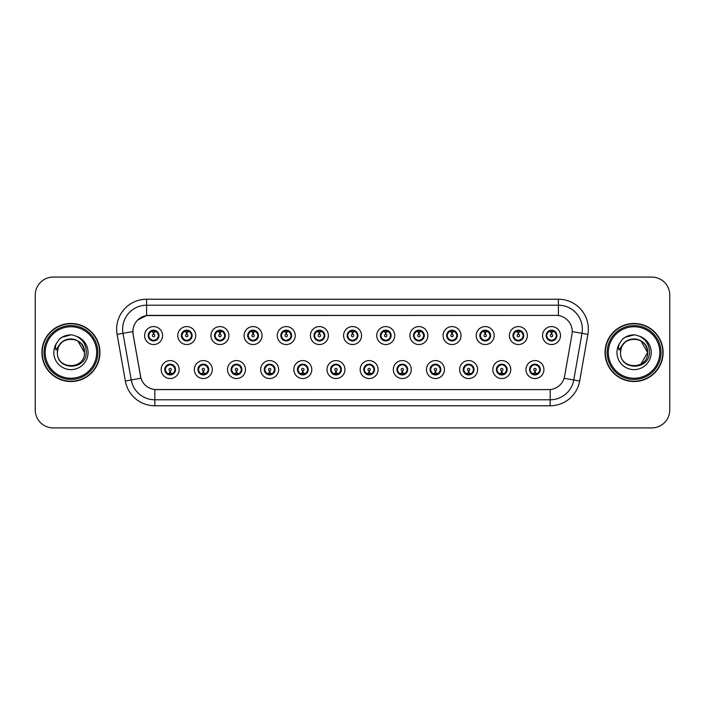 <?xml version="1.0" encoding="UTF-8"?>
<svg xmlns="http://www.w3.org/2000/svg" width="705" height="705" viewBox="0 0 705 705"><rect width="100%" height="100%" fill="white"/><g stroke="black" fill="none" stroke-linecap="round" stroke-linejoin="round"><path stroke-width="1.06" d="M212.311 369.561A8.98 8.98 0 0 1 203.331 378.541A8.98 8.98 0 0 1 194.351 369.561A8.98 8.98 0 0 1 203.331 360.581A8.98 8.98 0 0 1 212.311 369.561M197.946 369.561A5.384 5.384 0 0 0 203.331 374.945A5.384 5.384 0 0 0 208.724 369.561A5.384 5.384 0 0 0 203.331 364.177A5.384 5.384 0 0 0 197.946 369.561L200.035 373.033A4.785 4.785 0 0 1 200.035 366.089L197.999 369.561M245.472 369.561A8.98 8.98 0 0 1 236.492 378.541A8.98 8.98 0 0 1 227.512 369.561A8.98 8.98 0 0 1 236.492 360.581A8.98 8.98 0 0 1 245.472 369.561M231.108 369.561A5.384 5.384 0 0 0 236.492 374.945A5.384 5.384 0 0 0 241.886 369.561A5.384 5.384 0 0 0 236.492 364.177A5.384 5.384 0 0 0 231.108 369.561L233.196 373.033A4.785 4.785 0 0 1 233.196 366.089L231.161 369.561M278.634 369.561A8.98 8.98 0 0 1 269.654 378.541A8.98 8.98 0 0 1 260.674 369.561A8.98 8.98 0 0 1 269.654 360.581A8.98 8.98 0 0 1 278.634 369.561M264.269 369.561A5.384 5.384 0 0 0 269.654 374.945A5.384 5.384 0 0 0 275.047 369.561A5.384 5.384 0 0 0 269.654 364.177A5.384 5.384 0 0 0 264.269 369.561L266.358 373.033A4.785 4.785 0 0 1 266.358 366.089L264.322 369.561M311.795 369.561A8.98 8.98 0 0 1 302.815 378.541A8.98 8.98 0 0 1 293.835 369.561A8.98 8.98 0 0 1 302.815 360.581A8.98 8.98 0 0 1 311.795 369.561M297.431 369.561A5.384 5.384 0 0 0 302.815 374.945A5.384 5.384 0 0 0 308.208 369.561A5.384 5.384 0 0 0 302.815 364.177A5.384 5.384 0 0 0 297.431 369.561L299.519 373.033A4.785 4.785 0 0 1 299.519 366.089L297.484 369.561M344.957 369.561A8.98 8.98 0 0 1 335.977 378.541A8.98 8.98 0 0 1 326.997 369.561A8.98 8.98 0 0 1 335.977 360.581A8.98 8.98 0 0 1 344.957 369.561M330.592 369.561A5.384 5.384 0 0 0 335.977 374.945A5.384 5.384 0 0 0 341.37 369.561A5.384 5.384 0 0 0 335.977 364.177A5.384 5.384 0 0 0 330.592 369.561L332.681 373.033A4.785 4.785 0 0 1 332.681 366.089L330.645 369.561M378.118 369.561A8.98 8.98 0 0 1 369.138 378.541A8.98 8.98 0 0 1 360.158 369.561A8.98 8.98 0 0 1 369.138 360.581A8.98 8.98 0 0 1 378.118 369.561M363.754 369.561A5.384 5.384 0 0 0 369.138 374.945A5.384 5.384 0 0 0 374.531 369.561A5.384 5.384 0 0 0 369.138 364.177A5.384 5.384 0 0 0 363.754 369.561L365.842 373.033A4.785 4.785 0 0 1 365.842 366.089L363.806 369.561M411.279 369.561A8.98 8.98 0 0 1 402.299 378.541A8.98 8.98 0 0 1 393.32 369.561A8.98 8.98 0 0 1 402.299 360.581A8.98 8.98 0 0 1 411.279 369.561M396.915 369.561A5.384 5.384 0 0 0 402.299 374.945A5.384 5.384 0 0 0 407.693 369.561A5.384 5.384 0 0 0 402.299 364.177A5.384 5.384 0 0 0 396.915 369.561L399.004 373.033A4.785 4.785 0 0 1 399.004 366.089L396.968 369.561M444.441 369.561A8.98 8.98 0 0 1 435.461 378.541A8.98 8.98 0 0 1 426.481 369.561A8.98 8.98 0 0 1 435.461 360.581A8.98 8.98 0 0 1 444.441 369.561M430.076 369.561A5.384 5.384 0 0 0 435.461 374.945A5.384 5.384 0 0 0 440.854 369.561A5.384 5.384 0 0 0 435.461 364.177A5.384 5.384 0 0 0 430.076 369.561L432.165 373.033A4.785 4.785 0 0 1 432.165 366.089L430.129 369.561M477.602 369.561A8.98 8.98 0 0 1 468.622 378.541A8.98 8.98 0 0 1 459.642 369.561A8.98 8.98 0 0 1 468.622 360.581A8.98 8.98 0 0 1 477.602 369.561M463.238 369.561A5.384 5.384 0 0 0 468.622 374.945A5.384 5.384 0 0 0 474.016 369.561A5.384 5.384 0 0 0 468.622 364.177A5.384 5.384 0 0 0 463.238 369.561L465.326 373.033A4.785 4.785 0 0 1 465.326 366.089L463.291 369.561M510.764 369.561A8.98 8.98 0 0 1 501.784 378.541A8.98 8.98 0 0 1 492.813 369.561A8.98 8.98 0 0 1 501.784 360.581A8.98 8.98 0 0 1 510.764 369.561M496.399 369.561A5.384 5.384 0 0 0 501.784 374.945A5.384 5.384 0 0 0 507.177 369.561A5.384 5.384 0 0 0 501.784 364.177A5.384 5.384 0 0 0 496.399 369.561L498.488 373.033A4.785 4.785 0 0 1 498.488 366.089L496.452 369.561M543.925 369.561A8.98 8.98 0 0 1 534.945 378.541A8.98 8.98 0 0 1 525.974 369.561A8.98 8.98 0 0 1 534.945 360.581A8.98 8.98 0 0 1 543.925 369.561M529.561 369.561A5.384 5.384 0 0 0 534.945 374.945A5.384 5.384 0 0 0 540.338 369.561A5.384 5.384 0 0 0 534.945 364.177A5.384 5.384 0 0 0 529.561 369.561L531.649 373.033A4.785 4.785 0 0 1 531.649 366.089L529.614 369.561M179.149 369.561A8.98 8.98 0 0 1 170.169 378.541A8.98 8.98 0 0 1 161.189 369.561A8.98 8.98 0 0 1 170.169 360.581A8.98 8.98 0 0 1 179.149 369.561M164.785 369.561A5.384 5.384 0 0 0 170.169 374.945A5.384 5.384 0 0 0 175.563 369.561A5.384 5.384 0 0 0 170.169 364.177A5.384 5.384 0 0 0 164.785 369.561L166.874 373.033A4.785 4.785 0 0 1 166.874 366.089L164.829 369.561M195.734 335.562A8.98 8.98 0 0 1 186.754 344.542A8.98 8.98 0 0 1 177.775 335.562A8.98 8.98 0 0 1 186.754 326.582A8.98 8.98 0 0 1 195.734 335.562M181.361 335.562A5.384 5.384 0 0 0 186.754 340.947A5.384 5.384 0 0 0 192.139 335.562A5.384 5.384 0 0 0 186.754 330.169A5.384 5.384 0 0 0 181.361 335.562L183.459 339.035A4.785 4.785 0 0 1 183.459 332.081L181.414 335.571M228.896 335.562A8.98 8.98 0 0 1 219.916 344.542A8.98 8.98 0 0 1 210.936 335.562A8.98 8.98 0 0 1 219.916 326.582A8.98 8.98 0 0 1 228.896 335.562M214.523 335.562A5.384 5.384 0 0 0 219.916 340.947A5.384 5.384 0 0 0 225.3 335.562A5.384 5.384 0 0 0 219.916 330.169A5.384 5.384 0 0 0 214.523 335.562L216.62 339.035A4.785 4.785 0 0 1 216.62 332.081L214.576 335.571M262.057 335.562A8.98 8.98 0 0 1 253.077 344.542A8.98 8.98 0 0 1 244.097 335.562A8.98 8.98 0 0 1 253.077 326.582A8.98 8.98 0 0 1 262.057 335.562M247.684 335.562A5.384 5.384 0 0 0 253.077 340.947A5.384 5.384 0 0 0 258.462 335.562A5.384 5.384 0 0 0 253.077 330.169A5.384 5.384 0 0 0 247.684 335.562L249.781 339.035A4.785 4.785 0 0 1 249.781 332.081L247.737 335.571M295.219 335.562A8.98 8.98 0 0 1 286.239 344.542A8.98 8.98 0 0 1 277.259 335.562A8.98 8.98 0 0 1 286.239 326.582A8.98 8.98 0 0 1 295.219 335.562M280.846 335.562A5.384 5.384 0 0 0 286.239 340.947A5.384 5.384 0 0 0 291.623 335.562A5.384 5.384 0 0 0 286.239 330.169A5.384 5.384 0 0 0 280.846 335.562L282.943 339.035A4.785 4.785 0 0 1 282.943 332.081L280.898 335.571M328.38 335.562A8.98 8.98 0 0 1 319.4 344.542A8.98 8.98 0 0 1 310.42 335.562A8.98 8.98 0 0 1 319.4 326.582A8.98 8.98 0 0 1 328.38 335.562M314.007 335.562A5.384 5.384 0 0 0 319.4 340.947A5.384 5.384 0 0 0 324.785 335.562A5.384 5.384 0 0 0 319.4 330.169A5.384 5.384 0 0 0 314.007 335.562L316.104 339.035A4.785 4.785 0 0 1 316.104 332.081L314.06 335.571M361.542 335.562A8.98 8.98 0 0 1 352.562 344.542A8.98 8.98 0 0 1 343.582 335.562A8.98 8.98 0 0 1 352.562 326.582A8.98 8.98 0 0 1 361.542 335.562M347.168 335.562A5.384 5.384 0 0 0 352.562 340.947A5.384 5.384 0 0 0 357.946 335.562A5.384 5.384 0 0 0 352.562 330.169A5.384 5.384 0 0 0 347.168 335.562L349.266 339.035A4.785 4.785 0 0 1 349.266 332.081L347.221 335.571M394.703 335.562A8.98 8.98 0 0 1 385.723 344.542A8.98 8.98 0 0 1 376.743 335.562A8.98 8.98 0 0 1 385.723 326.582A8.98 8.98 0 0 1 394.703 335.562M380.33 335.562A5.384 5.384 0 0 0 385.723 340.947A5.384 5.384 0 0 0 391.108 335.562A5.384 5.384 0 0 0 385.723 330.169A5.384 5.384 0 0 0 380.33 335.562L382.427 339.035A4.785 4.785 0 0 1 382.427 332.081L380.383 335.571M427.864 335.562A8.98 8.98 0 0 1 418.885 344.542A8.98 8.98 0 0 1 409.905 335.562A8.98 8.98 0 0 1 418.885 326.582A8.98 8.98 0 0 1 427.864 335.562M413.5 335.562A5.384 5.384 0 0 0 418.885 340.947A5.384 5.384 0 0 0 424.269 335.562A5.384 5.384 0 0 0 418.885 330.169A5.384 5.384 0 0 0 413.5 335.562L415.589 339.035A4.785 4.785 0 0 1 415.598 332.081L413.544 335.571M461.026 335.562A8.98 8.98 0 0 1 452.046 344.542A8.98 8.98 0 0 1 443.066 335.562A8.98 8.98 0 0 1 452.046 326.582A8.98 8.98 0 0 1 461.026 335.562M446.662 335.562A5.384 5.384 0 0 0 452.046 340.947A5.384 5.384 0 0 0 457.43 335.562A5.384 5.384 0 0 0 452.046 330.169A5.384 5.384 0 0 0 446.662 335.562L448.75 339.035A4.785 4.785 0 0 1 448.759 332.081A4.785 4.785 0 0 0 447.252 335.562M494.187 335.562A8.98 8.98 0 0 1 485.207 344.542A8.98 8.98 0 0 1 476.227 335.562A8.98 8.98 0 0 1 485.207 326.582A8.98 8.98 0 0 1 494.187 335.562M479.823 335.562A5.384 5.384 0 0 0 485.207 340.947A5.384 5.384 0 0 0 490.592 335.562A5.384 5.384 0 0 0 485.207 330.169A5.384 5.384 0 0 0 479.823 335.562L481.912 339.035A4.785 4.785 0 0 1 481.92 332.081L479.867 335.571M527.349 335.562A8.98 8.98 0 0 1 518.369 344.542A8.98 8.98 0 0 1 509.389 335.562A8.98 8.98 0 0 1 518.369 326.582A8.98 8.98 0 0 1 527.349 335.562M512.984 335.562A5.384 5.384 0 0 0 518.369 340.947A5.384 5.384 0 0 0 523.753 335.562A5.384 5.384 0 0 0 518.369 330.169A5.384 5.384 0 0 0 512.984 335.562L515.073 339.035A4.785 4.785 0 0 1 515.082 332.081L513.029 335.571M560.51 335.562A8.98 8.98 0 0 1 551.53 344.542A8.98 8.98 0 0 1 542.55 335.562A8.98 8.98 0 0 1 551.53 326.582A8.98 8.98 0 0 1 560.51 335.562M546.146 335.562A5.384 5.384 0 0 0 551.53 340.947A5.384 5.384 0 0 0 556.915 335.562A5.384 5.384 0 0 0 551.53 330.169A5.384 5.384 0 0 0 546.146 335.562L548.234 339.035A4.785 4.785 0 0 1 548.243 332.081L546.19 335.571M162.573 335.562A8.98 8.98 0 0 1 153.593 344.542A8.98 8.98 0 0 1 144.613 335.562A8.98 8.98 0 0 1 153.593 326.582A8.98 8.98 0 0 1 162.573 335.562M148.2 335.562A5.384 5.384 0 0 0 153.593 340.947A5.384 5.384 0 0 0 158.977 335.562A5.384 5.384 0 0 0 153.593 330.169A5.384 5.384 0 0 0 148.2 335.562L150.297 339.035A4.785 4.785 0 0 1 150.297 332.081L148.253 335.571M133.122 334.355A16.162 16.162 0 0 1 149.037 315.391L556.078 315.391A16.162 16.162 0 0 1 571.993 334.355L564.608 376.258A16.162 16.162 0 0 1 548.693 389.609L156.431 389.609A16.162 16.162 0 0 1 140.515 376.258L133.122 334.355M41.895 352.5A29.028 29.028 0 0 0 70.923 381.528A29.028 29.028 0 0 0 99.96 352.5A29.028 29.028 0 0 0 70.923 323.472A29.028 29.028 0 0 0 41.895 352.5M605.04 352.5A29.028 29.028 0 0 0 634.077 381.528A29.028 29.028 0 0 0 663.105 352.5A29.028 29.028 0 0 0 634.077 323.472A29.028 29.028 0 0 0 605.04 352.5M548.631 389.609L154.818 389.539C147.953 388.561 143.326 384.815 140.947 378.294L133.069 334.355L132.998 329.156C134.549 321.665 139.079 317.135 146.587 315.567L556.016 315.391M137.642 320.035L146.587 315.567L146.587 305.212L558.413 305.212A23.944 23.944 0 0 1 581.995 333.315L573.764 380.004A23.944 23.944 0 0 1 550.182 399.788L154.818 399.788A23.944 23.944 0 0 1 131.236 380.004L123.005 333.315A23.944 23.944 0 0 1 146.587 305.212L146.587 299.228L558.413 299.228L558.413 315.558M156.369 389.609L154.818 389.539L154.818 405.772A29.927 29.927 0 0 1 125.349 381.044L117.109 334.355A29.927 29.927 0 0 1 146.587 299.228M125.349 381.044L140.921 378.188M140.551 376.761L140.454 376.258M132.822 331.579L123.005 333.315A23.944 23.944 0 0 1 122.644 329.156M669.75 295.034A17.96 17.96 0 0 0 651.79 277.083L53.21 277.083A17.96 17.96 0 0 0 35.25 295.034L35.25 409.966A17.96 17.96 0 0 0 53.21 427.917L651.79 427.917A17.96 17.96 0 0 0 669.75 409.966L669.75 295.034L669.75 409.966M35.25 295.034L35.25 409.966M651.79 277.083L53.21 277.083M53.21 427.917L651.79 427.917M153.038 331.905L153.54 334.364A1.199 1.199 180 0 0 152.395 335.589A1.199 1.199 180 0 0 153.593 336.761A1.199 1.199 180 0 0 154.783 335.589A1.199 1.199 180 0 0 153.646 334.364L154.139 331.905M156.193 331.544L153.743 332.09M153.434 332.09L150.985 331.544M154.809 330.927A4.785 4.785 0 0 1 154.844 330.936L155.091 330.389M154.518 340.868L154.263 340.303L156.889 339.035C158.854 336.717 158.854 334.408 156.889 332.09A4.785 4.785 0 0 1 156.889 339.035L158.925 335.562L156.889 332.09L154.104 330.795L154.36 330.231L154.095 330.795L154.518 330.257M153.796 330.777L155.585 331.209M151.593 331.209L153.364 330.328M154.263 340.303L154.36 340.894L154.263 340.303M155.594 339.907C154.087 340.4 152.747 340.4 151.593 339.907M152.668 340.868L153.082 340.321L152.086 340.735M152.668 330.257L152.915 330.821L150.297 332.09C148.323 334.399 148.323 336.717 150.297 339.035L152.333 340.18M152.915 330.821L152.818 330.231L152.915 330.821M170.725 373.218L170.222 370.751A1.199 1.199 -0 0 0 171.368 369.535A1.199 1.199 -0 0 0 170.169 368.363A1.199 1.199 -0 0 0 168.98 369.535A1.199 1.199 -0 0 0 170.117 370.751L169.623 373.218M167.57 373.579L170.02 373.024M170.319 373.024L172.769 373.579M168.953 374.188A4.785 4.785 0 0 1 168.909 374.179L168.662 374.734M171.095 374.866L170.848 374.302L173.465 373.033C175.439 370.724 175.439 368.407 173.465 366.089A4.785 4.785 0 0 1 173.465 373.042L175.51 369.552L173.465 366.089L171.43 364.943L171.676 364.388M169.967 374.346L168.178 373.914M172.17 373.914L170.399 374.787M169.244 374.866L169.667 374.32M169.244 364.256L169.5 364.82L166.874 366.089C164.908 368.398 164.908 370.715 166.874 373.033L169.658 374.32M169.658 364.802L169.403 364.229L169.667 364.793M168.169 365.208C169.676 364.723 171.015 364.723 172.17 365.208M171.095 364.256L170.68 364.802L170.945 364.229M171.43 364.943L170.68 364.802L170.936 364.229M170.936 374.893L170.848 374.302L170.945 374.893M186.199 331.905L186.702 334.364A1.199 1.199 180 0 0 185.556 335.589A1.199 1.199 180 0 0 186.754 336.761A1.199 1.199 180 0 0 187.944 335.589A1.199 1.199 180 0 0 186.807 334.364L187.301 331.905M189.354 331.544L186.904 332.09M186.596 332.09A3.472 3.472 0 0 1 186.605 332.09L184.146 331.544M187.971 330.927A4.785 4.785 0 0 1 188.006 330.936L188.253 330.389M187.68 340.868L187.424 340.303L190.05 339.035C192.016 336.717 192.016 334.408 190.05 332.09A4.785 4.785 0 0 1 190.05 339.035L192.086 335.562L190.05 332.09L187.266 330.795L187.521 330.231L187.257 330.795L187.68 330.257M186.957 330.777L188.746 331.209M184.754 331.209L186.525 330.328M187.424 340.303L187.521 340.894L187.424 340.303M188.755 339.907C187.248 340.4 185.909 340.4 184.754 339.907M185.829 340.868L186.243 340.321L185.248 340.735M185.829 330.257L186.076 330.821L183.459 332.09C181.485 334.399 181.485 336.717 183.459 339.035L185.494 340.18M186.076 330.821L185.979 330.231L186.076 330.821M219.361 331.905L219.863 334.364A1.199 1.199 180 0 0 218.717 335.589A1.199 1.199 180 0 0 219.916 336.761A1.199 1.199 180 0 0 221.106 335.589A1.199 1.199 180 0 0 219.969 334.364L220.462 331.905M222.516 331.544L220.075 331.976A3.595 3.595 0 0 0 220.066 331.976L220.066 332.09M219.766 332.09L217.307 331.544M221.132 330.927A4.785 4.785 0 0 1 221.167 330.936L221.414 330.389M220.841 340.868L220.586 340.303L223.212 339.035C225.177 336.717 225.177 334.408 223.212 332.09A4.785 4.785 0 0 1 223.212 339.035L225.248 335.562L223.212 332.09L220.427 330.795L220.683 330.231L220.418 330.795M220.119 330.777L221.908 331.209M217.916 331.209L219.687 330.328M220.841 330.257L220.427 330.795M220.427 340.321L220.683 340.894L220.418 340.321M221.916 339.907C220.409 340.4 219.07 340.4 217.916 339.907M218.991 340.868L219.405 340.321L219.14 340.894M218.991 330.257L219.237 330.821L216.62 332.09C214.646 334.399 214.646 336.717 216.62 339.035L219.405 340.321L219.149 340.894M219.149 330.231L219.237 330.821L219.14 330.231M252.522 331.905L253.024 334.364A1.199 1.199 180 0 0 251.879 335.589A1.199 1.199 180 0 0 253.077 336.761A1.199 1.199 180 0 0 254.267 335.589A1.199 1.199 180 0 0 253.13 334.364L253.624 331.905M255.677 331.544L253.227 332.09M252.928 332.09L250.469 331.544M254.293 330.927A4.785 4.785 0 0 1 254.329 330.936L254.575 330.389M254.003 340.868L253.747 340.303L256.373 339.035C258.338 336.717 258.338 334.408 256.373 332.09A4.785 4.785 0 0 1 256.373 339.035L258.409 335.562L256.373 332.09L253.588 330.795L253.844 330.231L253.58 330.795L254.003 330.257M253.28 330.777L255.069 331.209M251.077 331.209L252.848 330.328M253.747 340.303L253.844 340.894L253.747 340.303M255.078 339.907C253.571 340.4 252.231 340.4 251.077 339.907M252.152 340.868L252.566 340.321L251.57 340.735M252.152 330.257L252.399 330.821L249.781 332.09C247.807 334.399 247.807 336.717 249.781 339.035L251.817 340.18M252.399 330.821L252.302 330.231L252.399 330.821M285.684 331.905L286.186 334.364A1.199 1.199 180 0 0 285.04 335.589A1.199 1.199 180 0 0 286.239 336.761A1.199 1.199 180 0 0 287.429 335.589A1.199 1.199 180 0 0 286.292 334.364L286.785 331.905M288.839 331.544L286.389 332.09M286.089 332.09L283.63 331.544M287.455 330.927A4.785 4.785 0 0 1 287.49 330.936L287.737 330.389M287.164 340.868L286.909 340.303L289.535 339.035C291.5 336.717 291.5 334.408 289.535 332.09A4.785 4.785 0 0 1 289.535 339.035L291.57 335.562L289.535 332.09L286.75 330.795L287.005 330.231L286.741 330.795L287.164 330.257M286.442 330.777L288.23 331.209M284.238 331.209L286.01 330.328M286.909 340.303L287.005 340.894L286.909 340.303M288.239 339.907C286.732 340.4 285.393 340.4 284.238 339.907M285.313 340.868L285.728 340.321L284.732 340.735M285.313 330.257L285.56 330.821L282.943 332.09C280.969 334.399 280.969 336.717 282.943 339.035L284.979 340.18M285.56 330.821L285.463 330.231L285.56 330.821M203.886 373.218L203.384 370.751A1.199 1.199 -0 0 0 204.529 369.535A1.199 1.199 -0 0 0 203.331 368.363A1.199 1.199 -0 0 0 202.141 369.535A1.199 1.199 -0 0 0 203.278 370.751L202.784 373.218M200.731 373.579L203.181 373.024M203.481 373.024L205.93 373.579M202.115 374.188A4.785 4.785 0 0 1 202.071 374.179L201.824 374.734M204.256 374.866L204.009 374.302L206.627 373.033C208.601 370.724 208.601 368.407 206.627 366.089A4.785 4.785 0 0 1 206.627 373.042L208.671 369.552L206.627 366.089L204.591 364.943L204.838 364.388M203.128 374.346L201.339 373.914M205.331 373.914L203.56 374.787M202.405 374.866L202.828 374.32L200.035 373.033C198.07 370.715 198.07 368.398 200.035 366.089L202.071 364.943L201.824 364.388M202.405 364.256L202.661 364.82L202.071 364.943M202.661 364.82L202.564 364.229L202.661 364.82M201.33 365.208C202.837 364.723 204.177 364.723 205.331 365.208M204.256 364.256L203.842 364.802L204.106 364.229L203.842 364.793L204.591 364.943M204.009 374.302L204.106 374.893L204.009 374.302M237.047 373.218L236.545 370.751A1.199 1.199 -0 0 0 237.691 369.535A1.199 1.199 -0 0 0 236.492 368.363A1.199 1.199 -0 0 0 235.303 369.535A1.199 1.199 -0 0 0 236.439 370.751L235.946 373.218M233.893 373.579L236.342 373.024M236.642 373.024L239.101 373.579M235.276 374.188A4.785 4.785 0 0 1 235.232 374.179L234.985 374.734M237.418 374.866L237.171 374.302L239.788 373.033C241.762 370.724 241.762 368.407 239.788 366.089A4.785 4.785 0 0 1 239.788 373.042L241.833 369.552L239.788 366.089L237.752 364.943L237.999 364.388M236.29 374.346L234.501 373.914M238.493 373.914L236.721 374.787M235.567 374.866L235.99 374.32L233.196 373.033C231.231 370.715 231.231 368.398 233.196 366.089L235.232 364.943L234.985 364.388M235.567 364.256L235.823 364.82L235.232 364.943M235.823 364.82L235.726 364.229L235.823 364.82M234.492 365.208C235.999 364.723 237.338 364.723 238.493 365.208M237.418 364.256L237.003 364.802L237.268 364.229L237.003 364.793L237.752 364.943M237.171 374.302L237.268 374.893L237.171 374.302M270.209 373.218L269.707 370.751A1.199 1.199 -0 0 0 270.852 369.535A1.199 1.199 -0 0 0 269.654 368.363A1.199 1.199 -0 0 0 268.464 369.535A1.199 1.199 -0 0 0 269.601 370.751L269.107 373.218M267.054 373.579L269.504 373.024M269.804 373.024L272.262 373.579M268.438 374.188A4.785 4.785 0 0 1 268.402 374.179L268.156 374.734M270.579 374.866L270.332 374.302L272.95 373.033C274.924 370.724 274.924 368.407 272.95 366.089A4.785 4.785 0 0 1 272.95 373.042L274.994 369.552L272.95 366.089L270.914 364.943L271.161 364.388M269.451 374.346L267.662 373.914M271.654 373.914L269.883 374.787M268.728 374.866L269.151 374.32L266.358 373.033C264.393 370.715 264.393 368.398 266.358 366.089L268.402 364.943L268.156 364.388M268.728 364.256L268.984 364.82L268.402 364.943M268.984 364.82L268.887 364.229L268.984 364.82M267.653 365.208C269.16 364.723 270.5 364.723 271.654 365.208M270.579 364.256L270.165 364.802L270.429 364.229L270.165 364.793L270.914 364.943M270.332 374.302L270.429 374.893L270.332 374.302M99.661 352.5A28.729 28.729 0 0 0 70.923 323.771A28.729 28.729 0 0 0 42.194 352.5A28.729 28.729 0 0 0 70.923 381.229A28.729 28.729 0 0 0 99.661 352.5M97.863 352.5A26.94 26.94 0 0 0 70.923 325.56A26.94 26.94 0 0 0 43.992 352.5A26.94 26.94 0 0 0 70.923 379.44A26.94 26.94 0 0 0 97.863 352.5M96.664 352.5A25.741 25.741 0 0 0 70.923 326.759A25.741 25.741 0 0 0 45.191 352.5A25.741 25.741 0 0 0 70.923 378.241A25.741 25.741 0 0 0 96.664 352.5M58.022 348.429L57.378 352.5C56.638 370.883 86.362 370.548 86.266 352.5C86.318 345.036 82.987 339.616 76.272 336.232L72.227 334.901C67.345 334.611 63.045 336.047 59.326 339.202L56.885 342.7C55.395 345.212 55.069 347.644 55.906 350.006L60.26 343.546C64.322 339.484 69.16 338.144 74.765 339.519A13.536 13.536 0 0 0 58.022 348.429L57.396 352.5C56.567 335.042 85.287 335.042 84.459 352.5C85.287 369.958 56.567 369.958 57.396 352.5L58.022 348.429L57.396 352.5C56.567 369.958 85.287 369.958 84.459 352.5C85.287 369.958 56.567 369.958 57.396 352.5C56.567 369.958 85.287 369.958 84.459 352.5L77.691 340.779L74.765 339.519L77.691 340.779L84.459 352.5L77.691 340.779L74.765 339.519L77.691 340.779L84.459 352.5L77.691 340.779L74.765 339.519L77.691 340.779L84.459 352.5L77.691 340.779L74.765 339.519L77.691 340.779L84.459 352.5C84.036 345.996 80.802 341.678 74.765 339.519L74.765 339.528M59.361 339.175L62.102 337.219L71.064 334.857L62.102 337.219L59.361 339.175L62.102 337.219L71.064 334.857L62.102 337.219L59.361 339.175L62.102 337.219L71.064 334.857L62.102 337.219L59.361 339.175L62.102 337.219L71.064 334.857L62.102 337.219L59.361 339.175L62.102 337.219L71.064 334.857L62.102 337.219L59.361 339.175L62.102 337.219L71.064 334.857M662.806 352.5A28.729 28.729 0 0 0 634.077 323.771A28.729 28.729 0 0 0 605.339 352.5A28.729 28.729 0 0 0 634.077 381.229A28.729 28.729 0 0 0 662.806 352.5M661.008 352.5A26.94 26.94 0 0 0 634.077 325.56A26.94 26.94 0 0 0 607.137 352.5A26.94 26.94 0 0 0 634.077 379.44A26.94 26.94 0 0 0 661.008 352.5M659.809 352.5A25.741 25.741 0 0 0 634.077 326.759A25.741 25.741 0 0 0 608.336 352.5A25.741 25.741 0 0 0 634.077 378.241A25.741 25.741 0 0 0 659.809 352.5M621.167 348.429L620.523 352.5C619.783 370.883 649.516 370.548 649.411 352.5C649.472 345.036 646.141 339.616 639.417 336.232L635.381 334.901C630.499 334.611 626.199 336.047 622.471 339.202L620.03 342.7C618.541 345.212 618.214 347.644 619.052 350.006L623.414 343.546C627.476 339.484 632.306 338.144 637.91 339.519A13.536 13.536 0 0 0 621.167 348.429L620.541 352.5C619.713 335.042 648.433 335.042 647.604 352.5L640.836 364.221M647.604 352.5C648.433 369.958 619.713 369.958 620.541 352.5C619.713 369.958 648.433 369.958 647.604 352.5C648.433 369.958 619.713 369.958 620.541 352.5C619.713 369.958 648.433 369.958 647.604 352.5L640.836 340.779L637.91 339.519L640.836 340.779L637.91 339.519L640.836 340.779L647.604 352.5L640.836 340.779L637.91 339.519L640.836 340.779L647.604 352.5L640.836 340.779L637.91 339.519L640.836 340.779L647.604 352.5L640.836 340.779L637.91 339.519C643.956 341.678 647.181 345.996 647.604 352.5M622.506 339.175L625.247 337.219L634.209 334.857L625.247 337.219L622.506 339.175L625.247 337.219L634.209 334.857L625.247 337.219L622.506 339.175L625.247 337.219L634.209 334.857L625.247 337.219L622.506 339.175L625.247 337.219L634.209 334.857L625.247 337.219L622.506 339.175L625.247 337.219L634.209 334.857L625.247 337.219L622.506 339.175L625.247 337.219L634.209 334.857M318.845 331.905L319.347 334.364A1.199 1.199 180 0 0 318.202 335.589A1.199 1.199 180 0 0 319.4 336.761A1.199 1.199 180 0 0 320.59 335.589A1.199 1.199 180 0 0 319.453 334.364L319.947 331.905M322 331.544L319.55 332.09M319.25 332.09L316.792 331.544M320.616 330.927A4.785 4.785 0 0 1 320.66 330.936L320.907 330.389M320.326 340.868L320.07 340.303L322.696 339.035C324.661 336.717 324.661 334.408 322.696 332.09A4.785 4.785 0 0 1 322.696 339.035L324.732 335.562L322.696 332.09L319.911 330.795L320.167 330.231L319.903 330.795L320.326 330.257M319.603 330.777L321.392 331.209M317.4 331.209L319.171 330.328M320.07 340.303L320.167 340.894L320.07 340.303M321.401 339.907C319.894 340.4 318.554 340.4 317.4 339.907M318.475 340.868L318.889 340.321L317.893 340.735M318.475 330.257L318.722 330.821L316.104 332.09C314.13 334.399 314.13 336.717 316.104 339.035L318.14 340.18M318.722 330.821L318.625 330.231L318.722 330.821M352.007 331.905L352.509 334.364A1.199 1.199 180 0 0 351.363 335.589A1.199 1.199 180 0 0 352.562 336.761A1.199 1.199 180 0 0 353.751 335.589A1.199 1.199 180 0 0 352.615 334.364L353.108 331.905M355.161 331.544L352.712 332.09M352.412 332.09L349.962 331.544M353.778 330.927A4.785 4.785 0 0 1 353.822 330.936L354.069 330.389M353.487 340.868L353.231 340.303L355.858 339.035C357.823 336.717 357.823 334.408 355.858 332.09A4.785 4.785 0 0 1 355.858 339.035L357.893 335.562L355.858 332.09L353.073 330.795L353.328 330.231L353.064 330.795L353.487 330.257M352.764 330.777L354.553 331.209M350.561 331.209L352.333 330.328M353.231 340.303L353.328 340.894L353.231 340.303M354.562 339.907C353.055 340.4 351.716 340.4 350.561 339.907M351.636 340.868L352.051 340.321L351.055 340.735M351.636 330.257L351.883 330.821L349.266 332.09C347.292 334.399 347.292 336.717 349.266 339.035L351.301 340.18M351.883 330.821L351.786 330.231L351.883 330.821M385.168 331.905L385.67 334.364A1.199 1.199 180 0 0 384.525 335.589A1.199 1.199 180 0 0 385.723 336.761A1.199 1.199 180 0 0 386.913 335.589A1.199 1.199 180 0 0 385.776 334.364L386.269 331.905M388.323 331.544L385.873 332.09M385.573 332.09L383.123 331.544M386.939 330.927A4.785 4.785 0 0 1 386.983 330.936L387.23 330.389M386.648 340.868L386.393 340.303L389.019 339.035C390.984 336.717 390.984 334.408 389.019 332.09A4.785 4.785 0 0 1 389.019 339.035L391.063 335.562L389.019 332.09L386.234 330.795L386.49 330.231L386.225 330.795M385.926 330.777L387.715 331.209M383.723 331.209L385.494 330.328M386.648 330.257L386.234 330.795M386.234 340.321L386.49 340.894L386.225 340.321M387.724 339.907C386.217 340.4 384.877 340.4 383.723 339.907M384.798 340.868L385.212 340.321L384.948 340.894M384.798 330.257L385.045 330.821L382.427 332.09C380.453 334.399 380.453 336.717 382.427 339.035L385.212 340.321L384.956 340.894M384.956 330.231L385.045 330.821L384.948 330.231M303.37 373.218L302.868 370.751A1.199 1.199 -0 0 0 304.014 369.535A1.199 1.199 -0 0 0 302.815 368.363A1.199 1.199 -0 0 0 301.625 369.535A1.199 1.199 -0 0 0 302.762 370.751L302.269 373.218M300.215 373.579L302.665 373.024M302.965 373.024L305.424 373.579M301.599 374.188A4.785 4.785 0 0 1 301.564 374.179L301.317 374.734M303.74 374.866L303.494 374.302L306.111 373.033C308.085 370.724 308.085 368.407 306.111 366.089A4.785 4.785 0 0 1 306.111 373.042L308.156 369.552L306.111 366.089L304.075 364.943L304.322 364.388M302.612 374.346L300.824 373.914M304.816 373.914L303.044 374.787M301.89 374.866L302.313 374.32L299.519 373.033C297.554 370.715 297.554 368.398 299.519 366.089L301.564 364.943L301.317 364.388M301.89 364.256L302.145 364.82L301.564 364.943M302.145 364.82L302.048 364.229L302.145 364.82M300.815 365.208C302.322 364.723 303.661 364.723 304.816 365.208M303.74 364.256L303.326 364.802L303.591 364.229L303.326 364.793L304.075 364.943M303.494 374.302L303.591 374.893L303.494 374.302M336.532 373.218L336.029 370.751A1.199 1.199 -0 0 0 337.175 369.535A1.199 1.199 -0 0 0 335.977 368.363A1.199 1.199 -0 0 0 334.787 369.535A1.199 1.199 -0 0 0 335.924 370.751L335.43 373.218M333.377 373.579L335.818 373.148A3.595 3.595 0 0 0 335.827 373.148L335.827 373.024M336.126 373.024L338.585 373.579M335.051 374.866L335.307 374.302L334.725 374.179A4.785 4.785 0 0 1 334.725 374.179L334.478 374.734M336.902 374.866L336.655 374.302L339.272 373.033C341.246 370.724 341.246 368.407 339.272 366.089A4.785 4.785 0 0 1 339.272 373.042L341.317 369.552L339.272 366.089L337.237 364.943L337.483 364.388M335.774 374.346L333.985 373.914M337.977 373.914L336.206 374.787M335.465 374.32L335.21 374.893L335.474 374.32M335.051 364.256L335.307 364.82L332.681 366.089C330.715 368.398 330.715 370.715 332.681 373.033L334.725 374.179M335.465 364.802L335.21 364.229L335.474 364.793M333.976 365.208C335.483 364.723 336.823 364.723 337.977 365.208M336.902 364.256L336.488 364.802L336.752 364.229M337.237 364.943L336.488 364.802L336.743 364.229M336.743 374.893L336.655 374.302L336.752 374.893M369.693 373.218L369.191 370.751A1.199 1.199 -0 0 0 370.337 369.535A1.199 1.199 -0 0 0 369.138 368.363A1.199 1.199 -0 0 0 367.948 369.535A1.199 1.199 -0 0 0 369.085 370.751L368.592 373.218M366.538 373.579L368.988 373.024M369.297 373.024A3.472 3.472 0 0 1 369.288 373.024L371.746 373.579M367.922 374.188A4.785 4.785 0 0 1 367.887 374.179L367.64 374.734M370.063 374.866L369.817 374.302L372.434 373.033C374.408 370.724 374.408 368.407 372.434 366.089A4.785 4.785 0 0 1 372.434 373.042L374.478 369.552L372.434 366.089L370.398 364.943L370.645 364.388M368.935 374.346L367.146 373.914M371.138 373.914L369.367 374.787M368.213 374.866L368.636 374.32L365.842 373.033C363.877 370.715 363.877 368.398 365.842 366.089L367.887 364.943L367.64 364.388M368.213 364.256L368.468 364.82L367.887 364.943M368.468 364.82L368.371 364.229L368.468 364.82M367.138 365.208C368.644 364.723 369.984 364.723 371.138 365.208M370.063 364.256L369.649 364.802L369.913 364.229L369.649 364.793L370.398 364.943M369.817 374.302L369.913 374.893L369.817 374.302M418.329 331.905L418.832 334.364A1.199 1.199 180 0 0 417.686 335.589A1.199 1.199 180 0 0 418.885 336.761A1.199 1.199 180 0 0 420.074 335.589A1.199 1.199 180 0 0 418.937 334.364L419.431 331.905M421.484 331.544L419.034 332.09M418.735 332.09L416.285 331.544M420.101 330.927A4.785 4.785 0 0 1 420.145 330.936L420.392 330.389M419.81 340.868L419.554 340.303L422.18 339.035C424.146 336.717 424.146 334.408 422.18 332.09A4.785 4.785 0 0 1 422.18 339.035L424.225 335.562L422.18 332.09L419.396 330.795L419.651 330.231L419.387 330.795L419.81 330.257M419.096 330.777L420.876 331.209M416.884 331.209L418.655 330.328M419.554 340.303L419.651 340.894L419.554 340.303M420.885 339.907C419.378 340.4 418.039 340.4 416.884 339.907M417.959 340.868L418.373 340.321L417.378 340.735M417.959 330.257L418.206 330.821L415.589 332.09C413.615 334.399 413.615 336.717 415.589 339.035L417.624 340.18M418.206 330.821L418.109 330.231L418.206 330.821M451.491 331.905L451.993 334.364A1.199 1.199 180 0 0 450.848 335.589A1.199 1.199 180 0 0 452.046 336.761A1.199 1.199 180 0 0 453.236 335.589A1.199 1.199 180 0 0 452.099 334.364L452.592 331.905M454.646 331.544L452.196 332.09M451.896 332.09L449.446 331.544M453.262 330.927A4.785 4.785 0 0 1 453.306 330.936L453.553 330.389M452.971 340.868L452.716 340.303L455.342 339.035C457.307 336.717 457.307 334.408 455.342 332.09A4.785 4.785 0 0 1 455.342 339.035L457.386 335.562L455.342 332.09L452.557 330.795L452.813 330.231L452.548 330.795L452.971 330.257M452.258 330.777L454.038 331.209M450.046 331.209L451.817 330.328M452.716 340.303L452.813 340.894L452.716 340.303M454.046 339.907C452.539 340.4 451.2 340.4 450.046 339.907M451.121 340.868L451.535 340.321L450.539 340.735M451.121 330.257L451.367 330.821L448.75 332.09C446.776 334.399 446.776 336.717 448.75 339.035L450.786 340.18M451.367 330.821L451.271 330.231L451.367 330.821M448.75 332.09L446.706 335.571M484.652 331.905L485.155 334.364A1.199 1.199 180 0 0 484.009 335.589A1.199 1.199 180 0 0 485.207 336.761A1.199 1.199 180 0 0 486.397 335.589A1.199 1.199 180 0 0 485.26 334.364L485.754 331.905M487.807 331.544L485.357 332.09M485.058 332.09L482.608 331.544M486.424 330.927A4.785 4.785 0 0 1 486.468 330.936L486.714 330.389M486.133 340.868L485.877 340.303L488.503 339.035C490.468 336.717 490.468 334.408 488.503 332.09A4.785 4.785 0 0 1 488.503 339.035L490.548 335.562L488.503 332.09L485.719 330.795L485.974 330.231L485.71 330.795L486.133 330.257M485.419 330.777L487.199 331.209M483.207 331.209L484.978 330.328M485.877 340.303L485.974 340.894L485.877 340.303M487.208 339.907C485.701 340.4 484.361 340.4 483.207 339.907M484.282 340.868L484.696 340.321L483.7 340.735M484.282 330.257L484.529 330.821L481.912 332.09C479.938 334.399 479.938 336.717 481.912 339.035L483.947 340.18M484.529 330.821L484.432 330.231L484.529 330.821M517.814 331.905L518.316 334.364A1.199 1.199 180 0 0 517.17 335.589A1.199 1.199 180 0 0 518.369 336.761A1.199 1.199 180 0 0 519.567 335.589A1.199 1.199 180 0 0 518.422 334.364L518.915 331.905M520.969 331.544L518.519 332.09M518.219 332.09L515.769 331.544M519.585 330.927A4.785 4.785 0 0 1 519.629 330.936L519.876 330.389M519.294 340.868L519.039 340.303L521.665 339.035C523.63 336.717 523.63 334.408 521.665 332.09A4.785 4.785 0 0 1 521.665 339.035L523.709 335.562L521.665 332.09L518.88 330.795L519.144 330.231L518.871 330.795L519.294 330.257M518.58 330.777L520.361 331.209M516.368 331.209L518.14 330.328M519.039 340.303L519.136 340.894L519.039 340.303M520.369 339.907C518.862 340.4 517.523 340.4 516.368 339.907M517.444 340.868L517.858 340.321L516.862 340.735M517.444 330.257L517.69 330.821L515.073 332.09C513.099 334.399 513.099 336.717 515.073 339.035L517.109 340.18M517.69 330.821L517.593 330.231L517.69 330.821M550.975 331.905L551.477 334.364A1.199 1.199 180 0 0 550.332 335.589A1.199 1.199 180 0 0 551.53 336.761A1.199 1.199 180 0 0 552.729 335.589A1.199 1.199 180 0 0 551.583 334.364L552.077 331.905M554.13 331.544L551.68 332.09M551.38 332.09L548.931 331.544M552.755 330.927A4.785 4.785 0 0 1 552.79 330.936L553.037 330.389M552.456 340.868L552.2 340.303L554.826 339.035C556.791 336.717 556.791 334.408 554.826 332.09A4.785 4.785 0 0 1 554.826 339.035L556.871 335.562L554.826 332.09L552.041 330.795L552.306 330.231M551.742 330.777L553.522 331.209M549.53 331.209L551.301 330.328M552.456 330.257L552.041 330.795M552.041 340.321L552.306 340.894M553.531 339.907C552.024 340.4 550.693 340.4 549.53 339.907M550.605 340.868L551.019 340.321L550.755 340.894M550.605 330.257L550.852 330.821L548.234 332.09C546.26 334.399 546.26 336.717 548.234 339.035L551.019 340.321L550.764 340.894M550.764 330.231L550.852 330.821L550.755 330.231M402.855 373.218L402.352 370.751A1.199 1.199 -0 0 0 403.498 369.535A1.199 1.199 -0 0 0 402.299 368.363A1.199 1.199 -0 0 0 401.11 369.535A1.199 1.199 -0 0 0 402.247 370.751L401.753 373.218M399.7 373.579L402.15 373.024M402.458 373.024L404.908 373.579M401.083 374.188A4.785 4.785 0 0 1 401.048 374.179L400.801 374.734M403.225 374.866L402.978 374.302L405.595 373.033C407.569 370.724 407.569 368.407 405.595 366.089A4.785 4.785 0 0 1 405.595 373.042L407.64 369.552L405.595 366.089L403.56 364.943L403.806 364.388M402.097 374.346L400.308 373.914M404.3 373.914L402.529 374.787M401.374 374.866L401.797 374.32L399.004 373.033C397.038 370.715 397.038 368.398 399.004 366.089L401.048 364.943L400.801 364.388M401.374 364.256L401.63 364.82L401.048 364.943M401.63 364.82L401.533 364.229L401.63 364.82M400.299 365.208C401.806 364.723 403.145 364.723 404.3 365.208M403.225 364.256L402.811 364.802L403.075 364.229L402.811 364.793L403.56 364.943M402.978 374.302L403.075 374.893L402.978 374.302M436.016 373.218L435.514 370.751A1.199 1.199 -0 0 0 436.659 369.535A1.199 1.199 -0 0 0 435.461 368.363A1.199 1.199 -0 0 0 434.271 369.535A1.199 1.199 -0 0 0 435.408 370.751L434.914 373.218M432.861 373.579L435.311 373.024M435.619 373.024L438.069 373.579M434.245 374.188A4.785 4.785 0 0 1 434.209 374.179L433.963 374.734M436.386 374.866L436.139 374.302L438.757 373.033C440.731 370.724 440.731 368.407 438.757 366.089A4.785 4.785 0 0 1 438.757 373.042L440.801 369.552L438.757 366.089L436.721 364.943L436.968 364.388M435.258 374.346L433.469 373.914M437.461 373.914L435.69 374.787M434.536 374.866L434.959 374.32L432.165 373.033C430.2 370.715 430.2 368.398 432.165 366.089L434.209 364.943L433.963 364.388M434.536 364.256L434.791 364.82L434.209 364.943M434.791 364.82L434.694 364.229L434.791 364.82M433.46 365.208C434.967 364.723 436.307 364.723 437.461 365.208M436.386 364.256L435.972 364.802L436.236 364.229L435.972 364.793L436.721 364.943M436.139 374.302L436.236 374.893L436.139 374.302M469.177 373.218L468.675 370.751A1.199 1.199 -0 0 0 469.821 369.535A1.199 1.199 -0 0 0 468.622 368.363A1.199 1.199 -0 0 0 467.433 369.535A1.199 1.199 -0 0 0 468.569 370.751L468.076 373.218M466.023 373.579L468.473 373.024M468.781 373.024L471.231 373.579M467.406 374.188A4.785 4.785 0 0 1 467.371 374.179L467.124 374.734M469.556 374.866L469.301 374.302L471.918 373.033C473.892 370.724 473.892 368.407 471.918 366.089A4.785 4.785 0 0 1 471.918 373.042L473.963 369.552L471.918 366.089L469.883 364.943L470.129 364.388M468.42 374.346L466.631 373.914M470.623 373.914L468.851 374.787M467.697 374.866L468.12 374.32L465.326 373.033C463.361 370.715 463.361 368.398 465.326 366.089L467.371 364.943L467.124 364.388M467.697 364.256L467.953 364.82L467.371 364.943M467.953 364.82L467.856 364.229L467.953 364.82M466.622 365.208C468.129 364.723 469.468 364.723 470.623 365.208M469.556 364.256L469.133 364.802L469.398 364.229L469.133 364.793L469.883 364.943M469.301 374.302L469.398 374.893L469.301 374.302M502.339 373.218L501.837 370.751A1.199 1.199 -0 0 0 502.982 369.535A1.199 1.199 -0 0 0 501.784 368.363A1.199 1.199 -0 0 0 500.594 369.535A1.199 1.199 -0 0 0 501.731 370.751L501.237 373.218M499.184 373.579L501.634 373.024M501.942 373.024L504.392 373.579M500.858 374.866L501.114 374.302L500.532 374.179A4.785 4.785 0 0 1 500.532 374.179L500.286 374.734M502.718 374.866L502.462 374.302L505.088 373.033C507.054 370.724 507.054 368.407 505.088 366.089A4.785 4.785 0 0 1 505.08 373.042L507.124 369.552L505.088 366.089L503.044 364.943L503.291 364.388M501.581 374.346L499.792 373.914M503.784 373.914L502.013 374.787M501.273 374.32L501.017 374.893L501.281 374.32M500.858 364.256L501.114 364.82L498.488 366.089C496.523 368.398 496.523 370.715 498.488 373.033L500.532 374.179M501.273 364.802L501.017 364.229L501.281 364.793M499.783 365.208C501.29 364.723 502.63 364.723 503.784 365.208M502.718 364.256L502.295 364.802L502.559 364.229M503.044 364.943L502.295 364.802L502.55 364.229M502.55 374.893L502.462 374.302L502.559 374.893M535.5 373.218L534.998 370.751A1.199 1.199 -0 0 0 536.144 369.535A1.199 1.199 -0 0 0 534.945 368.363A1.199 1.199 -0 0 0 533.755 369.535A1.199 1.199 -0 0 0 534.892 370.751L534.399 373.218M532.346 373.579L534.795 373.024M535.104 373.024L537.554 373.579M533.729 374.188A4.785 4.785 0 0 1 533.694 374.179L533.447 374.734M535.879 364.256L535.624 364.82L538.25 366.089C540.215 368.407 540.215 370.724 538.25 373.033L540.286 369.552L538.25 366.089A4.785 4.785 0 0 1 538.241 373.042A4.785 4.785 0 0 0 539.739 369.561M534.742 374.346L532.954 373.914M536.946 373.914L535.174 374.787M534.02 374.866L534.443 374.32L531.649 373.033C529.684 370.715 529.684 368.398 531.649 366.089L533.694 364.943L533.447 364.388M534.02 364.256L534.275 364.82L533.694 364.943M534.275 364.82L534.178 364.229L534.275 364.82M532.945 365.208C534.452 364.723 535.791 364.723 536.946 365.208M535.624 364.82L535.721 364.229L535.624 364.82M535.879 374.866L535.624 374.302L538.25 373.033M535.624 374.302L535.721 374.893L535.624 374.302M558.413 299.228A29.927 29.927 0 0 1 587.891 334.355L579.651 381.044A29.927 29.927 0 0 1 550.182 405.772L154.818 405.772M550.182 389.548L550.182 405.772M564.106 378.303L579.651 381.044M572.24 331.597L587.891 334.355M117.109 334.355L123.005 333.315M148.799 335.562A4.785 4.785 0 0 1 150.297 332.081M154.844 340.18L155.091 340.735M152.333 330.936L152.086 330.389M174.963 369.561A4.785 4.785 0 0 1 173.465 373.042M168.909 364.943L168.662 364.388M171.43 374.179L171.676 374.734M181.96 335.562A4.785 4.785 0 0 1 183.459 332.081M188.006 340.18L188.253 340.735M185.494 330.936L185.248 330.389M215.122 335.562A4.785 4.785 0 0 1 216.62 332.081M221.167 340.18L221.414 340.735M218.656 330.936L218.409 330.389M218.656 340.18L218.409 340.735M248.283 335.562A4.785 4.785 0 0 1 249.781 332.081M254.329 340.18L254.575 340.735M251.817 330.936L251.57 330.389M281.445 335.562A4.785 4.785 0 0 1 282.943 332.081M287.49 340.18L287.737 340.735M284.979 330.936L284.732 330.389M208.125 369.561A4.785 4.785 0 0 1 206.627 373.042M204.591 374.179L204.838 374.734M241.286 369.561A4.785 4.785 0 0 1 239.788 373.042M237.752 374.179L237.999 374.734M274.448 369.561A4.785 4.785 0 0 1 272.95 373.042M270.914 374.179L271.161 374.734M56.885 342.7A17.123 17.123 0 0 0 70.923 369.623A17.123 17.123 0 0 0 76.272 336.232M620.03 342.7A17.123 17.123 0 0 0 634.077 369.623A17.123 17.123 0 0 0 639.417 336.232M314.606 335.562A4.785 4.785 0 0 1 316.104 332.081M320.66 340.18L320.907 340.735M318.14 330.936L317.893 330.389M347.768 335.562A4.785 4.785 0 0 1 349.266 332.081M353.822 340.18L354.069 340.735M351.301 330.936L351.055 330.389M380.929 335.562A4.785 4.785 0 0 1 382.427 332.081M386.983 340.18L387.23 340.735M384.463 330.936L384.216 330.389M384.463 340.18L384.216 340.735M307.609 369.561A4.785 4.785 0 0 1 306.111 373.042M304.075 374.179L304.322 374.734M340.771 369.561A4.785 4.785 0 0 1 339.272 373.042M334.725 364.943L334.478 364.388M337.237 374.179L337.483 374.734M373.932 369.561A4.785 4.785 0 0 1 372.434 373.042M370.398 374.179L370.645 374.734M414.091 335.562A4.785 4.785 0 0 1 415.598 332.081M420.145 340.18L420.392 340.735M417.624 330.936L417.378 330.389M453.306 340.18L453.553 340.735M450.786 330.936L450.539 330.389M480.413 335.562A4.785 4.785 0 0 1 481.92 332.081M486.468 340.18L486.714 340.735M483.947 330.936L483.7 330.389M513.575 335.562A4.785 4.785 0 0 1 515.082 332.081M519.629 340.18L519.876 340.735M517.109 330.936L516.862 330.389M546.745 335.562A4.785 4.785 0 0 1 548.243 332.081M552.79 340.18L553.037 340.735M550.27 330.936L550.023 330.389M550.27 340.18L550.023 340.735M407.093 369.561A4.785 4.785 0 0 1 405.595 373.042M403.56 374.179L403.806 374.734M440.255 369.561A4.785 4.785 0 0 1 438.757 373.042M436.721 374.179L436.968 374.734M473.416 369.561A4.785 4.785 0 0 1 471.918 373.042M469.883 374.179L470.129 374.734M506.578 369.561A4.785 4.785 0 0 1 505.08 373.042M500.532 364.943L500.286 364.388M503.044 374.179L503.291 374.734M536.205 374.179L536.452 374.734M536.205 364.943L536.452 364.388M552.297 330.231L552.033 330.795M552.033 340.321L552.297 340.894"/></g></svg>
